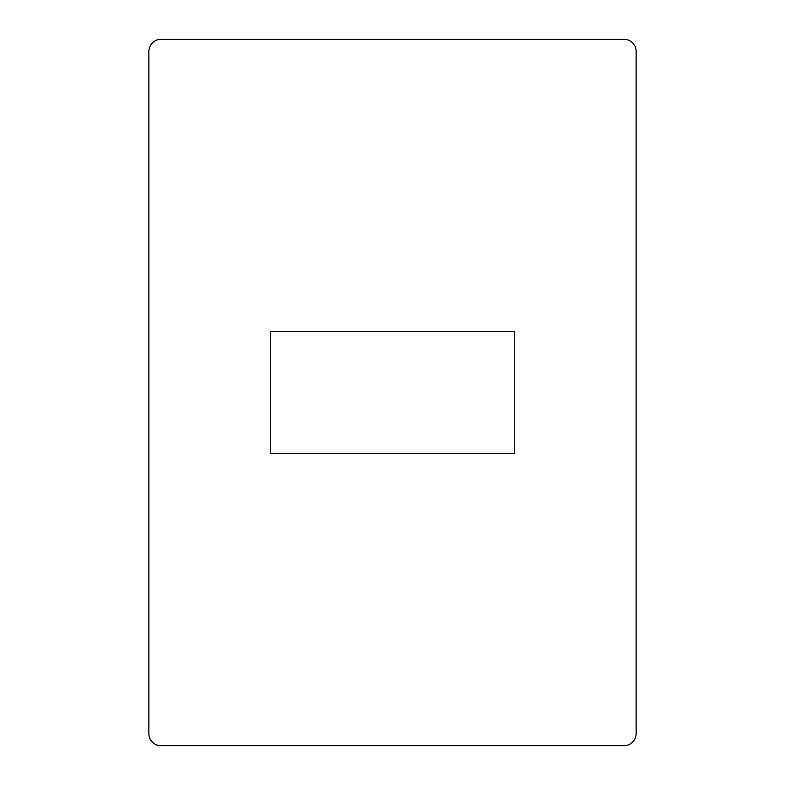 <?xml version="1.0" encoding="UTF-8"?>
<svg xmlns="http://www.w3.org/2000/svg" width="785" height="785" viewBox="0 0 785 785"><rect width="100%" height="100%" fill="white"/><g stroke="black" fill="none" stroke-linecap="round" stroke-linejoin="round"><path stroke-width="1.18" d="M148.875 733.573L148.875 51.427A12.177 12.177 0 0 1 161.062 39.25L623.938 39.25A12.177 12.177 0 0 1 636.125 51.427L636.125 733.573A12.177 12.177 0 0 1 623.938 745.75L161.062 745.75A12.177 12.177 0 0 1 148.875 733.573M270.688 453.406L514.312 453.406L514.312 331.594L270.688 331.594L270.688 453.406"/></g></svg>
